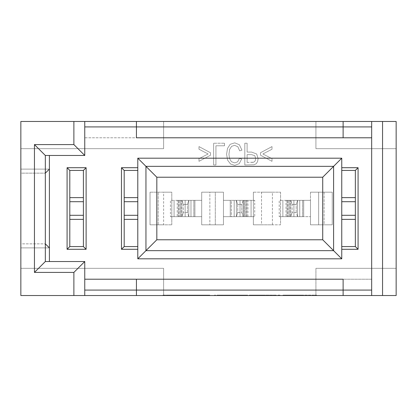 <?xml version="1.0" encoding="UTF-8"?>
<svg xmlns="http://www.w3.org/2000/svg" width="417" height="417" viewBox="0 0 417 417"><rect width="100%" height="100%" fill="white"/><g stroke="black" fill="none" stroke-linecap="round" stroke-linejoin="round"><path stroke-width="0.31" stroke-dasharray="2.08 1.56" d="M371.672 137.792L84.76 137.792L84.76 155.468L45.328 155.468L45.328 173.144L20.85 173.144L20.85 247.891L49.404 247.891L49.404 169.109L20.85 169.109L20.85 148.671L163.626 148.671L163.626 121.472L20.85 121.472L315.924 121.472L163.626 121.472L163.626 148.671L163.626 121.472L163.626 148.671L20.85 148.671L20.85 121.472L20.85 173.144L20.85 169.109L49.404 169.109L20.85 169.109L49.404 169.109L49.404 247.891L20.85 247.891L20.85 268.329L20.85 247.891L49.404 247.891L20.85 247.891L20.85 243.856L45.328 243.856L45.328 261.532L84.76 261.532L84.76 279.208L371.672 279.208L371.672 137.792L371.672 295.528L371.672 279.208L84.76 279.208L84.76 261.532L45.328 261.532L45.328 155.468L84.76 155.468L84.76 137.792L371.672 137.792L371.672 126.914L371.672 137.792M371.672 121.472L371.672 126.914L371.672 121.472M136.432 126.914L136.432 137.792L136.432 126.914M343.118 137.792L343.118 126.914L343.118 137.792M343.118 121.472L343.118 126.914L343.118 121.472M84.76 121.472L84.76 126.914L84.76 121.472M84.76 137.792L84.76 126.914L84.76 137.792M396.15 121.472L315.924 121.472L315.924 148.671L396.15 148.671L396.15 121.472L396.15 268.329L396.15 148.671L315.924 148.671L396.15 148.671L315.924 148.671L315.924 121.472L396.15 121.472M20.85 295.528L396.15 295.528L396.15 268.329L315.924 268.329L315.924 295.528L163.626 295.528L163.626 268.329L20.85 268.329L20.85 295.528L20.85 268.329L163.626 268.329L163.626 295.528L20.85 295.528M282.997 295.528L300.803 295.528L282.997 295.528L285.681 295.528L285.681 295.116L300.803 295.116L282.997 295.116L285.681 295.116L282.997 295.116L282.997 295.528L282.997 295.116L286.333 295.116L286.333 295.528L282.997 295.528M247.729 295.528L229.751 295.528L247.729 295.528L234.39 295.528L234.39 295.116L247.693 295.116L229.751 295.116L247.729 295.116L234.39 295.116L247.729 295.116L247.729 295.528L247.729 295.116L247.729 295.528L247.729 295.116L229.751 295.116L229.751 295.528L247.729 295.528M189.964 295.528L179.946 295.528L189.964 295.528L189.964 295.116L189.964 295.528L189.964 295.116L186.623 295.116L186.623 295.528L179.946 295.528L186.623 295.528L186.623 295.116L186.623 295.528L186.623 295.116L183.454 295.116L183.454 295.528L183.454 295.116L179.946 295.116L179.946 295.528L179.946 295.116L179.946 295.528L179.946 295.116L184.84 295.116L184.84 295.528L184.84 295.116L187.812 295.116L187.812 295.528L187.812 295.116L189.964 295.116L189.964 295.528M186.243 295.528L190.527 295.528L182.182 295.528L186.243 295.528L182.182 295.528L182.182 295.116L186.243 295.116L186.243 295.528L186.243 295.116L190.527 295.116L190.527 295.528L186.243 295.528M286.359 295.528L316.618 295.528L286.359 295.528L286.359 295.116L286.359 295.528L286.359 295.116L293.167 295.116L293.167 295.528L286.359 295.528L293.167 295.528L293.167 295.116L298.864 295.116L298.864 295.528L316.618 295.528L298.864 295.528L298.864 295.116L312.114 295.116L312.114 295.528L312.114 295.116L312.114 295.528L312.114 295.116L316.618 295.116L316.618 295.528L316.618 295.116L316.618 295.528L316.618 295.116L314.663 295.116L314.663 295.528L314.663 295.116L310.863 295.116L310.863 295.528L310.863 295.116L295.064 295.116L295.064 295.528L295.064 295.116L293.167 295.116L293.167 295.528L293.167 295.116L290.863 295.116L290.863 295.528L290.863 295.116L290.863 295.528L290.863 295.116L286.359 295.116L286.359 295.528M220.984 295.116L228.438 295.116L226.431 295.116L228.438 295.116L228.438 295.528L226.431 295.528L226.431 295.116L241.584 295.116L226.431 295.116L226.431 295.528L241.584 295.528L241.584 295.116L241.584 295.528L241.584 295.116L226.671 295.116L226.671 295.528L226.671 295.116L223.82 295.116L223.82 295.528L223.82 295.116L222.271 295.116L222.271 295.528L222.271 295.116L220.984 295.116L241.584 295.116L241.584 295.528L220.984 295.528L241.584 295.528L226.431 295.528L241.584 295.528L228.438 295.528L228.438 295.116L241.584 295.116L241.584 295.528L241.584 295.116L241.584 295.528L241.584 295.116L228.438 295.116L228.438 295.528L241.584 295.528L220.984 295.528L228.438 295.528L228.438 295.116L225.461 295.116L225.461 295.528L225.461 295.116L220.984 295.116L220.984 295.528L220.984 295.116L219.05 295.116L219.05 295.528L220.984 295.528M167.624 295.528L209.845 295.528L162.932 295.528L167.624 295.528L162.932 295.528L162.932 295.116L167.624 295.116L167.624 295.528L167.624 295.116L174.707 295.116L174.707 295.528L167.624 295.528M263.68 295.528L262.752 295.528L263.68 295.528L262.752 295.528L262.752 295.116L245.378 295.116L245.378 295.528L263.68 295.528L263.68 295.116L263.68 295.528L280.761 295.528L280.761 295.116L262.752 295.116L263.68 295.116L262.752 295.116L262.752 295.528M83.4 201.703L69.801 201.703L69.801 215.297L83.4 215.297L83.4 246.572L83.4 215.297L69.801 215.297L69.801 246.572L83.4 246.572L69.801 246.572L69.801 170.428L83.4 170.428L83.4 201.703L83.4 170.428L69.801 170.428L69.801 201.703L83.4 201.703M355.357 201.703L341.758 201.703L341.758 215.297L355.357 215.297L355.357 246.572L341.758 246.572L341.758 201.703L355.357 201.703L355.357 197.622L355.357 201.703M124.193 201.703L124.193 215.297L137.792 215.297L137.792 201.703L124.193 201.703L124.193 170.428L137.792 170.428L137.792 249.293L137.792 215.297L124.193 215.297L124.193 246.572L137.792 246.572L124.193 246.572L124.193 201.703L137.792 201.703L137.792 167.707L137.792 170.428L124.193 170.428L124.193 201.703M210.512 152.742L198.982 146.586L198.982 149.239L208.109 153.977L198.982 158.663L198.982 161.322L210.512 155.239L210.512 152.742L210.512 155.239L210.512 152.742L198.982 146.586L210.512 152.742L210.512 155.239L198.982 161.322L198.982 158.663L208.109 153.977L198.982 149.239L198.982 146.586L198.982 149.239L208.109 153.977L198.982 158.663L198.982 161.322L210.512 155.239L198.982 161.322L198.982 158.663L208.109 153.977L198.982 149.239L198.982 146.586L210.512 152.742M213.634 143.229L213.634 164.986L215.933 164.986L215.933 145.799L224.508 145.799L224.508 143.229L213.634 143.229L224.508 143.229L213.634 143.229L224.508 143.229L224.508 145.799L224.508 143.229L224.508 145.799L215.933 145.799L215.933 164.986L213.634 164.986L213.634 143.229M234.578 145.325L231.617 146.346L229.6 149.432L228.959 154.285L229.501 158.46L231.393 161.692L234.755 162.896L237.643 161.801L239.41 158.356L241.678 159.023L239.191 163.693L234.802 165.356L230.575 164.037L227.619 160.196L226.587 154.274L227.5 148.442L230.184 144.282L234.766 142.859L239.358 144.715L241.975 150.13L239.671 150.86L241.975 150.13L239.358 144.715L234.766 142.859L230.184 144.282L227.5 148.442L226.587 154.274L227.619 160.196L230.575 164.037L234.802 165.356L239.191 163.693L241.678 159.023L239.41 158.356L237.643 161.801L234.755 162.896L231.393 161.692L229.501 158.46L228.959 154.285L229.6 149.432L231.617 146.346L234.578 145.325L237.852 146.716L234.578 145.325L231.617 146.346L229.6 149.432L228.959 154.285L229.501 158.46L231.393 161.692L234.755 162.896L237.643 161.801L239.41 158.356L241.678 159.023L239.191 163.693L234.802 165.356L230.575 164.037L227.619 160.196L226.587 154.274L227.5 148.442L230.184 144.282L234.766 142.859L239.358 144.715L241.975 150.13L239.671 150.86L241.975 150.13L239.358 144.715L234.766 142.859L230.184 144.282L227.5 148.442L226.587 154.274L227.619 160.196L230.575 164.037L234.802 165.356L239.191 163.693L241.678 159.023L239.41 158.356L237.643 161.801L234.755 162.896L231.393 161.692L229.501 158.46L228.959 154.285L229.6 149.432L231.617 146.346L234.578 145.325L237.852 146.716L239.671 150.86L237.852 146.716L239.671 150.86L237.852 146.716L234.573 145.325M244.81 143.229L244.81 164.986L254.021 164.783L256.168 163.751L257.56 161.66L258.097 158.695L256.679 153.993L251.576 152.075L247.114 152.075L247.114 143.229L244.81 143.229L247.114 143.229L244.81 143.229L244.81 164.986L244.81 143.229L247.114 143.229L247.114 152.075L251.576 152.075L256.679 153.993L258.097 158.695L257.56 161.66L256.168 163.751L254.021 164.783L244.81 164.986L254.021 164.783L256.168 163.751L257.56 161.66L258.097 158.695L256.679 153.993L251.576 152.075L247.114 152.075L247.114 143.229L247.114 152.075L251.576 152.075L256.679 153.993L258.097 158.695L257.56 161.66L256.168 163.751L254.021 164.783L244.81 164.986L244.81 143.229M260.479 152.742L260.479 155.239L272.009 161.322L272.009 158.663L262.866 153.977L272.009 149.239L272.009 146.586L260.479 152.742L272.009 146.586L260.479 152.742L260.479 155.239L260.479 152.742L272.009 146.586L272.009 149.239L262.866 153.977L272.009 158.663L272.009 161.322L260.479 155.239L272.009 161.322L272.009 158.663L262.866 153.977L272.009 149.239L272.009 146.586L272.009 149.239L262.866 153.977L272.009 158.663L272.009 161.322L260.479 155.239L260.479 152.742M332.24 224.815L332.24 192.185L310.483 192.185L310.483 200.342L303.685 200.342L303.685 216.658L310.483 216.658L310.483 224.815L332.24 224.815L310.483 224.815L310.483 192.185L318.64 192.185L318.645 224.815L332.24 224.815L324.082 224.815L324.082 192.185L332.24 192.185L332.24 224.815L332.24 192.185L332.24 224.815L332.24 192.185L310.483 192.185L332.24 192.185M171.788 224.815L171.788 192.185L150.031 192.185L150.031 224.815L171.788 224.815L150.031 224.815L150.031 192.185L171.788 192.185L150.031 192.185L158.189 192.185L158.189 224.815L150.031 224.815L150.031 192.185L150.031 224.815L171.788 224.815L163.626 224.815L163.626 192.185L171.788 192.185L171.788 224.815L171.788 192.185M253.374 192.185L253.374 224.815L280.568 224.815L280.568 192.185L253.374 192.185L261.532 192.185L261.532 224.815L272.41 224.815L272.41 192.185L280.568 192.185L280.568 224.815L253.374 224.815L261.532 224.815L253.374 224.815L253.374 192.185L280.568 192.185L272.41 192.185L272.41 224.815L261.532 224.815L261.532 192.185L272.41 192.185L253.374 192.185L253.374 224.815L253.374 192.185M223.46 200.342L223.46 192.185L201.703 192.185L201.703 200.342L194.901 200.342L194.901 216.658L201.703 216.658L201.703 224.815L223.46 224.815L223.46 216.658L230.257 216.658L230.257 200.342L223.46 200.342L223.46 224.815L215.297 224.815L215.297 192.185L223.46 192.185L223.46 200.342L254.485 200.342L223.46 200.342L223.46 216.658L254.485 216.658L223.46 216.658L223.46 200.342L231.31 200.342L231.31 216.658L223.46 216.658L223.46 192.185L201.703 192.185L223.46 192.185L223.46 200.342M315.924 148.671L315.924 121.472L315.924 148.671M84.76 295.528L84.76 279.208L84.76 295.528M343.118 290.086L343.118 279.208L343.118 290.086M136.432 279.208L136.432 290.086L136.432 279.208M136.432 295.528L136.432 290.086L136.432 295.528M45.328 173.144L45.328 243.856L20.85 243.856L20.85 173.144L45.328 173.144M163.626 148.671L20.85 148.671L163.626 148.671M20.85 268.329L163.626 268.329L20.85 268.329M163.626 268.329L163.626 295.528L163.626 268.329M315.924 295.528L315.924 268.329L315.924 295.528L315.924 268.329L396.15 268.329L396.15 295.528L315.924 295.528M315.924 268.329L396.15 268.329L315.924 268.329M355.357 170.428L355.357 197.622L355.357 170.428L341.758 170.428L341.758 167.707L341.758 170.428L355.357 170.428M341.758 249.293L341.758 246.572L341.758 249.293M341.758 201.703L341.758 170.428L341.758 201.703M333.6 166.347L333.6 250.653L145.95 250.653L145.95 166.347L333.6 166.347L145.95 166.347L145.95 250.653L333.6 250.653L333.6 166.347M324.082 224.815L318.64 224.815L318.64 192.185L324.082 192.185L324.082 224.815M209.86 224.815L201.703 224.815L201.703 192.185L209.86 192.185L209.86 224.815L223.46 224.815L201.703 224.815L209.86 224.815L209.86 192.185L215.297 192.185L215.297 224.815L209.86 224.815M158.189 192.185L163.626 192.185L163.626 224.815L158.189 224.815L158.189 192.185M341.758 219.378L341.758 246.572L355.357 246.572L355.357 215.297L341.758 215.297L341.758 219.378M215.933 164.986L213.634 164.986L215.933 164.986L215.933 145.799L215.933 164.986M224.508 145.799L215.933 145.799L224.508 145.799M247.114 162.422L253.713 162.218L255.162 160.936L255.72 158.606L254.782 155.682L251.613 154.644L247.114 154.644L247.114 162.422L247.114 154.644L247.114 162.422L247.114 154.644L251.613 154.644L254.782 155.682L255.72 158.606L255.162 160.936L253.713 162.218L247.114 162.422M253.713 162.218L251.566 162.422L253.713 162.218L255.162 160.936L253.713 162.218M255.162 160.936L255.72 158.606L255.162 160.936M254.782 155.682L255.72 158.606L254.782 155.682L251.613 154.644L254.782 155.682M247.114 154.644L251.613 154.644L247.114 154.644M262.752 295.116L263.68 295.116M263.695 295.116L250.018 295.116L263.695 295.116L250.018 295.116L249.877 295.528L249.877 295.116L276.262 295.116L263.695 295.116L263.695 295.528L263.695 295.116M250.018 295.528L275.34 295.528L263.695 295.528L273.734 295.528L273.734 295.116L273.734 295.528L275.34 295.528L275.34 295.116L275.34 295.528L276.262 295.528L250.018 295.528L250.018 295.116M174.707 295.528L174.707 295.116L181.786 295.116L181.786 295.528L174.707 295.528M181.786 295.528L181.786 295.116L190.944 295.116L190.944 295.528L181.786 295.528M190.944 295.528L190.944 295.116L198.482 295.116L198.482 295.528L190.944 295.528M198.482 295.528L198.482 295.116L205.174 295.116L205.174 295.528L198.482 295.528M205.174 295.528L205.174 295.116L209.845 295.116L209.845 295.528L205.174 295.528M209.845 295.528L209.845 295.116L200.832 295.116L200.832 295.528L209.845 295.528M200.832 295.528L200.832 295.116L196.376 295.116L196.376 295.528L200.832 295.528M196.376 295.528L196.376 295.116L187.629 295.116L187.629 295.528L196.376 295.528M187.629 295.528L187.629 295.116L185.148 295.116L185.148 295.528L187.629 295.528M185.148 295.528L185.148 295.116L176.876 295.116L176.876 295.528L185.148 295.528M176.876 295.528L176.876 295.116L172.539 295.116L172.539 295.528L176.876 295.528M172.539 295.528L172.539 295.116L162.932 295.116L162.932 295.528L172.539 295.528M162.932 295.116L209.845 295.116L162.932 295.116M226.431 295.116L214.547 295.116L214.547 295.528L226.431 295.528M228.438 295.116L241.584 295.116L228.438 295.116M286.359 295.116L316.618 295.116L286.359 295.116M190.527 295.528L190.527 295.116L182.182 295.116L182.182 295.528L190.527 295.528M182.182 295.116L190.527 295.116L182.182 295.116M189.964 295.116L179.946 295.116L189.964 295.116M230.127 295.116L229.751 295.116L229.746 295.528L229.751 295.116L230.127 295.116L230.127 295.528L229.751 295.528L230.127 295.528L230.127 295.116L232.332 295.116L232.332 295.528L230.127 295.528M232.332 295.528L232.332 295.116L236.71 295.116L236.71 295.528L232.332 295.528M242.704 295.528L236.71 295.528L236.71 295.116L242.704 295.116L242.704 295.528L242.704 295.116L244.263 295.116L244.263 295.528L242.704 295.528M244.263 295.528L244.263 295.116L242.835 295.116L242.835 295.528L244.263 295.528M242.835 295.528L242.835 295.116L239.139 295.116L239.139 295.528L242.835 295.528M239.139 295.528L239.139 295.116L235.282 295.116L235.282 295.528L239.139 295.528M235.282 295.528L235.282 295.116L233.817 295.116L233.817 295.528L235.282 295.528M233.817 295.528L233.817 295.116L230.382 295.116L230.382 295.528L233.817 295.528M230.382 295.528L230.382 295.116L233.035 295.116L233.035 295.528L230.382 295.528M233.035 295.528L233.035 295.116L239.217 295.116L239.217 295.528L233.035 295.528M239.217 295.528L239.217 295.116L245.41 295.116L245.41 295.528L239.217 295.528M245.41 295.528L245.41 295.116L247.693 295.116L247.693 295.528L245.41 295.528M247.693 295.528L247.693 295.116L247.026 295.116L247.026 295.528L247.693 295.528M247.026 295.528L247.026 295.116L244.805 295.116L244.805 295.528L247.026 295.528M244.805 295.528L244.805 295.116L239.66 295.116L239.66 295.528L244.805 295.528M235.798 295.528L239.66 295.528L239.66 295.116L235.798 295.116L235.798 295.528L235.798 295.116L234.39 295.116L234.39 295.528L235.798 295.528M286.333 295.528L286.333 295.116L288.283 295.116L288.283 295.528L286.333 295.528M288.283 295.528L288.283 295.116L291.66 295.116L291.66 295.528L288.283 295.528M291.66 295.528L291.66 295.116L295.632 295.116L295.632 295.528L291.66 295.528M295.632 295.528L295.632 295.116L297.258 295.116L297.258 295.528L295.632 295.528M297.258 295.528L297.258 295.116L295.757 295.116L295.757 295.528L297.258 295.528M295.757 295.528L295.757 295.116L291.936 295.116L291.936 295.528L295.757 295.528M291.936 295.528L291.936 295.116L289.58 295.116L289.58 295.528L291.936 295.528M289.58 295.528L289.58 295.116L289.951 295.116L289.951 295.528L289.58 295.528M289.951 295.528L289.951 295.116L290.487 295.116L290.487 295.528L289.951 295.528M290.487 295.528L290.487 295.116L294.329 295.116L294.329 295.528L290.487 295.528M294.329 295.528L294.329 295.116L296.039 295.116L296.039 295.528L294.329 295.528M296.039 295.528L296.039 295.116L294.783 295.116L294.783 295.528L296.039 295.528M294.783 295.528L294.783 295.116L291.582 295.116L291.582 295.528L294.783 295.528M291.582 295.528L291.582 295.116L288.335 295.116L288.335 295.528L291.582 295.528M288.335 295.528L288.335 295.116L286.667 295.116L286.667 295.528L288.335 295.528M286.667 295.528L286.667 295.116L283.331 295.116L283.331 295.528L286.667 295.528M283.331 295.528L283.331 295.116L286.114 295.116L286.109 295.528L283.331 295.528M286.109 295.528L286.109 295.116L291.509 295.116L291.509 295.528L286.109 295.528M291.509 295.528L291.509 295.116L295.606 295.116L295.606 295.528L291.509 295.528M295.606 295.528L295.606 295.116L298.463 295.116L298.463 295.528L295.606 295.528M298.463 295.528L298.463 295.116L299.469 295.116L299.469 295.528L298.463 295.528M299.469 295.528L299.469 295.116L298.52 295.116L298.52 295.528L295.721 295.528L298.52 295.528L298.52 295.116L295.721 295.116L295.721 295.528L295.721 295.116L299.469 295.116L299.469 295.528L299.469 295.116L300.803 295.116L300.803 295.528L299.469 295.528M300.803 295.528L300.803 295.116L298.202 295.116L298.202 295.528L300.803 295.528M298.202 295.528L298.202 295.116L291.639 295.116L291.639 295.528L298.202 295.528M291.639 295.528L291.639 295.116L285.681 295.116L285.681 295.528L291.639 295.528M280.568 192.185L280.568 224.815M181.984 200.342L201.703 200.342L177.35 200.342L188.781 200.342L181.984 200.342L181.984 216.658L188.781 216.658L177.35 216.658L201.703 216.658L170.678 216.658L181.984 216.658L181.984 200.342L181.984 216.658L180.16 216.658L180.16 200.342L188.781 200.342L177.225 200.342L177.225 216.658L179.049 216.658L179.049 200.342L201.703 200.342L201.703 216.658L201.703 200.342L201.703 216.658L193.848 216.658L193.848 200.342L193.848 216.658L181.15 216.658L181.15 200.342L181.15 216.658L179.049 216.658L185.132 216.658L185.132 200.342L185.132 216.658L188.781 216.658L188.781 200.342L188.781 216.658L188.781 200.342L187.426 204.419L183.344 204.419L181.984 200.342L183.344 204.419L183.344 212.581L187.426 212.581L188.781 216.658L181.984 216.658L183.344 212.581L181.984 216.658L181.984 200.342M290.769 200.342L310.483 200.342L286.135 200.342L297.566 200.342L290.769 200.342L290.769 216.658L297.566 216.658L286.135 216.658L310.483 216.658L279.458 216.658L290.769 216.658L290.769 200.342L290.769 216.658L288.939 216.658L288.939 200.342L297.566 200.342L286.01 200.342L286.01 216.658L287.834 216.658L287.834 200.342L310.483 200.342L310.483 216.658L310.483 200.342L310.483 216.658L302.633 216.658L302.633 200.342L302.633 216.658L289.935 216.658L289.935 200.342L289.935 216.658L287.834 216.658L293.912 216.658L293.912 200.342L293.912 216.658L297.566 216.658L297.566 200.342L297.566 216.658L297.566 200.342L296.206 204.419L292.124 204.419L290.769 200.342L292.124 204.419L292.124 212.581L296.206 212.581L297.566 216.658L290.769 216.658L292.124 212.581L290.769 216.658L290.769 200.342M174.077 216.658L174.077 200.342L180.16 200.342L180.16 216.658L170.428 216.658L170.428 200.342L174.077 200.342L174.077 216.658L178.278 216.658L178.278 200.342L174.077 200.342M190.976 216.658L190.976 200.342L178.278 200.342L178.278 216.658L194.901 216.658L194.901 200.342L190.976 200.342L190.976 216.658M194.901 200.342L194.901 216.658L194.901 200.342M179.049 200.342L179.049 216.658M243.174 200.342L243.174 216.658L243.174 200.342L245.003 200.342L245.003 216.658L243.174 216.658L243.174 200.342L241.813 204.419L237.737 204.419L236.376 200.342L236.376 216.658L247.933 216.658L247.933 200.342L246.108 200.342L246.108 216.658L231.31 216.658L231.31 200.342L244.008 200.342L244.008 216.658L244.008 200.342L246.108 200.342L240.03 200.342L240.03 216.658L240.03 200.342L236.376 200.342L236.376 216.658L236.376 200.342L243.174 200.342L243.174 216.658L236.376 216.658L237.737 212.581L241.813 212.581L243.174 216.658L241.813 212.581L241.813 204.419L243.174 200.342L243.174 216.658M251.081 200.342L251.081 216.658L245.003 216.658L245.003 200.342L254.735 200.342L254.735 216.658L251.081 216.658L251.081 200.342L246.88 200.342L246.88 216.658L251.081 216.658M234.182 200.342L234.182 216.658L246.88 216.658L246.88 200.342L230.257 200.342L230.257 216.658L234.182 216.658L234.182 200.342M230.257 216.658L230.257 200.342L230.257 216.658M246.108 216.658L246.108 200.342M282.862 216.658L282.862 200.342L288.939 200.342L288.939 216.658L279.208 216.658L279.208 200.342L282.862 200.342L282.862 216.658L287.058 216.658L287.058 200.342L282.862 200.342M299.76 216.658L299.76 200.342L287.058 200.342L287.058 216.658L303.685 216.658L303.685 200.342L299.76 200.342L299.76 216.658M303.685 200.342L303.685 216.658L303.685 200.342M287.834 200.342L287.834 216.658M187.426 212.581L187.426 204.419L188.781 200.342L188.781 216.658L187.426 212.581L183.344 212.581L183.344 204.419L187.426 204.419L187.426 212.581M237.737 204.419L237.737 212.581L236.376 216.658L236.376 200.342L237.737 204.419L241.813 204.419L241.813 212.581L237.737 212.581L237.737 204.419M296.206 212.581L296.206 204.419L297.566 200.342L297.566 216.658L296.206 212.581L292.124 212.581L292.124 204.419L296.206 204.419L296.206 212.581M310.483 224.815L310.483 216.658L310.483 224.815M310.483 192.185L310.483 200.342L310.483 192.185M223.46 224.815L223.46 216.658L223.46 224.815M201.703 224.815L201.703 216.658L201.703 224.815M201.703 192.185L201.703 200.342L201.703 192.185M150.031 192.185L150.031 224.815M276.262 295.116L276.262 295.528M201.703 216.658L201.703 200.342M236.376 216.658L236.376 200.342M310.483 216.658L310.483 200.342"/><path stroke-width="0.63" d="M49.404 155.468L49.404 261.532L49.404 169.109L45.328 173.144L49.404 169.109L49.404 155.468M86.121 167.707L86.121 249.293L67.085 249.293L67.085 167.707L86.121 167.707L83.4 170.428L83.4 246.572L83.4 170.428L86.121 167.707L67.085 167.707L69.801 170.428L69.801 246.572L83.4 246.572L69.801 246.572L67.085 249.293L86.121 249.293L83.4 246.572L86.121 249.293L86.121 167.707M358.078 249.293L341.758 249.293L341.758 258.811L137.792 258.811L137.792 249.293L121.472 249.293L121.472 167.707L137.792 167.707L137.792 158.189L341.758 158.189L341.758 167.707L358.078 167.707L358.078 249.293L358.078 167.707L341.758 167.707L341.758 249.293L341.758 158.189L333.6 166.347L341.758 158.189L137.792 158.189L137.792 258.811L341.758 258.811L341.758 249.293L358.078 249.293L355.357 246.572L355.357 170.428L358.078 167.707L355.357 170.428L341.758 170.428L355.357 170.428L355.357 246.572L358.078 249.293M371.672 295.528L371.672 121.472L396.15 121.472L382.551 121.472L382.551 295.528L84.76 295.528L84.76 261.532L45.328 261.532L45.328 155.468L84.76 155.468L84.76 121.472L84.76 155.468L73.882 144.59L84.76 155.468L45.328 155.468L34.449 144.59L45.328 155.468L45.328 261.532L34.449 272.41L45.328 261.532L84.76 261.532L73.882 272.41L84.76 261.532L84.76 295.528L73.882 295.528L343.118 295.528L343.118 290.086L136.432 290.086L343.118 290.086L343.118 279.208L136.432 279.208L343.118 279.208L343.118 295.528L396.15 295.528L382.551 295.528L382.551 121.472L136.432 121.472L136.432 126.914L343.118 126.914L136.432 126.914L136.432 137.792L343.118 137.792L136.432 137.792L136.432 121.472L84.76 121.472L371.672 121.472L371.672 295.528M371.672 137.792L343.118 137.792L343.118 121.472L343.118 126.914L371.672 126.914L343.118 126.914L343.118 137.792L371.672 137.792M84.76 126.914L136.432 126.914L84.76 126.914M20.85 121.472L84.76 121.472L73.882 121.472L73.882 144.59L34.449 144.59L34.449 272.41L73.882 272.41L73.882 295.528L20.85 295.528L20.85 121.472L20.85 295.528L73.882 295.528L73.882 272.41L34.449 272.41L34.449 144.59L73.882 144.59L73.882 121.472L20.85 121.472M396.15 295.528L396.15 121.472L396.15 295.528M45.328 243.856L49.404 247.891L45.328 243.856M84.76 279.208L136.432 279.208L136.432 295.528L136.432 290.086L84.76 290.086L136.432 290.086L136.432 279.208L84.76 279.208M371.672 290.086L343.118 290.086L371.672 290.086M83.4 219.378L69.801 219.378L83.4 219.378M83.4 215.297L69.801 215.297L83.4 215.297M69.801 170.428L83.4 170.428L69.801 170.428L67.085 167.707L67.085 249.293L69.801 246.572L69.801 170.428M69.801 197.622L83.4 197.622L69.801 197.622M69.801 201.703L83.4 201.703L69.801 201.703M355.357 201.703L341.758 201.703L355.357 201.703M333.6 250.653L341.758 258.811L333.6 250.653L145.95 250.653L137.792 258.811L145.95 250.653L145.95 166.347L137.792 158.189L145.95 166.347L333.6 166.347L333.6 250.653L322.722 239.775L156.828 239.775L156.828 177.225L145.95 166.347L145.95 250.653L156.828 239.775L145.95 250.653L333.6 250.653L333.6 166.347L145.95 166.347L156.828 177.225L322.722 177.225L333.6 166.347L322.722 177.225L322.722 239.775L333.6 250.653M137.792 249.293L137.792 167.707L121.472 167.707L121.472 249.293L137.792 249.293M137.792 219.378L124.193 219.378L137.792 219.378M137.792 215.297L124.193 215.297L137.792 215.297M124.193 170.428L124.193 246.572L137.792 246.572L124.193 246.572L121.472 249.293L124.193 246.572L124.193 170.428L121.472 167.707L124.193 170.428L137.792 170.428L124.193 170.428M124.193 197.622L137.792 197.622L124.193 197.622M124.193 201.703L137.792 201.703L124.193 201.703M341.758 197.622L355.357 197.622L341.758 197.622M355.357 246.572L341.758 246.572L355.357 246.572M355.357 219.378L341.758 219.378L355.357 219.378M355.357 215.297L341.758 215.297L355.357 215.297M156.828 177.225L156.828 239.775L322.722 239.775L322.722 177.225L156.828 177.225"/></g></svg>
